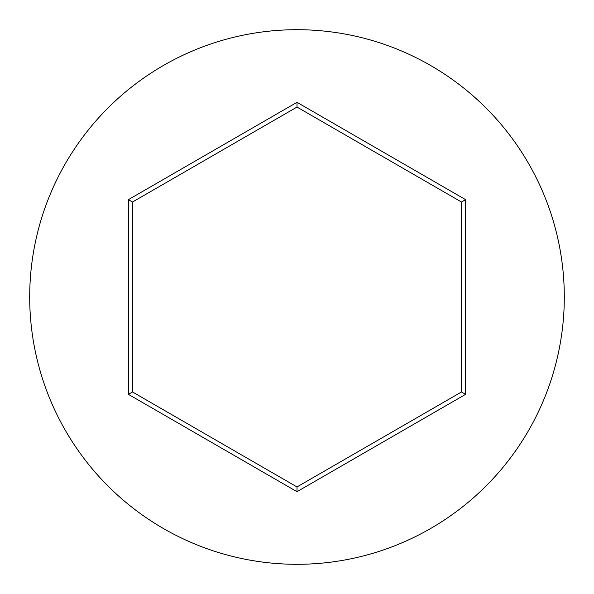 <?xml version="1.0" encoding="UTF-8"?>
<svg xmlns="http://www.w3.org/2000/svg" width="594" height="594" viewBox="0 0 594 594"><rect width="100%" height="100%" fill="white"/><g stroke="black" fill="none" stroke-linecap="round" stroke-linejoin="round"><path stroke-width="0.89" d="M564.3 297A267.3 267.3 0 0 0 297 29.7A267.3 267.3 0 0 0 29.7 297A267.3 267.3 0 0 0 297 564.3A267.3 267.3 0 0 0 564.3 297M128.393 394.342L128.393 199.658L297 102.309L465.607 199.658L465.607 394.342L297 491.691L128.393 394.342L132.507 391.973L297 486.939L461.493 391.973L461.493 202.027L297 107.061L132.507 202.027L132.507 391.973M297 491.691L297 486.939M461.493 391.973L465.607 394.342M461.493 202.027L465.607 199.658M297 107.061L297 102.309M128.393 199.658L132.507 202.027"/></g></svg>

